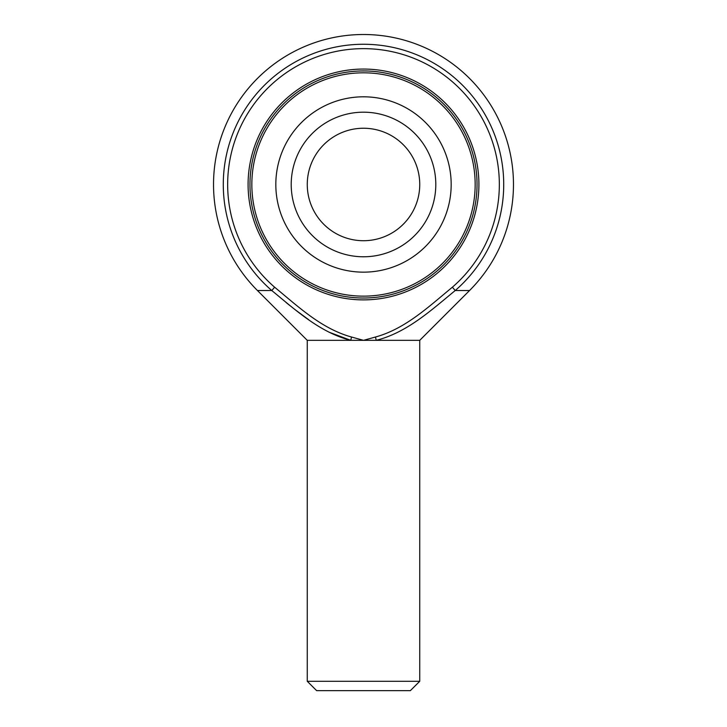 <?xml version="1.0" encoding="UTF-8"?>
<svg xmlns="http://www.w3.org/2000/svg" width="727" height="727" viewBox="0 0 727 727"><rect width="100%" height="100%" fill="white"/><g stroke="black" fill="none" stroke-linecap="round" stroke-linejoin="round"><path stroke-width="1.09" d="M435.8 184.476A72.3 72.3 0 0 0 327.35 121.872A72.3 72.3 0 0 0 327.35 247.089A72.3 72.3 0 0 0 435.8 184.476M419.743 184.476A56.243 56.243 0 0 0 335.383 135.776A56.243 56.243 0 0 0 335.383 233.185A56.243 56.243 0 0 0 419.743 184.476M249.961 184.476A113.539 113.539 0 0 0 363.5 298.015A113.539 113.539 0 0 0 477.039 184.476A113.539 113.539 0 0 0 363.5 70.946A113.539 113.539 0 0 0 249.961 184.476A113.539 113.539 0 0 1 363.5 70.946A113.539 113.539 0 0 1 477.039 184.476A113.539 113.539 0 0 1 363.5 298.015A113.539 113.539 0 0 1 249.961 184.476M363.5 69.065A115.411 115.411 0 0 1 478.911 184.476A115.411 115.411 0 0 1 363.5 299.887A115.411 115.411 0 0 1 248.089 184.476A115.411 115.411 0 0 1 363.5 69.065M274.633 287.22C298.134 306.503 321.361 328.695 351.523 337.019L363.5 340.336L375.477 337.019C405.566 328.731 428.866 306.512 452.367 287.22A135.831 135.831 0 0 0 461.836 90.775A135.831 135.831 0 0 0 265.164 90.775A135.831 135.831 0 0 0 274.633 287.22L271.771 290.527L257.449 290.527L307.257 340.336L307.257 681.281L419.743 681.281L419.743 340.336L307.257 340.336M285.975 302.423L290.055 305.713M295.253 309.793L308.702 319.726M328.777 332.085L350.777 340.336C319.998 332.566 295.771 310.184 271.771 290.527A140.22 140.22 0 0 1 261.993 87.749A140.22 140.22 0 0 1 465.007 87.749A140.22 140.22 0 0 1 455.229 290.527C431.247 310.147 407.238 332.439 376.222 340.336L375.477 337.019M419.743 340.336L469.551 290.527L455.229 290.527L452.367 287.22M419.743 681.281L410.364 690.65L316.636 690.65L307.257 681.281M350.777 340.336L351.523 337.019M363.5 72.818A111.658 111.658 0 0 0 251.842 184.476A111.658 111.658 0 0 0 363.5 296.143A111.658 111.658 0 0 0 475.158 184.476A111.658 111.658 0 0 0 363.5 72.818M363.5 96.809A87.676 87.676 0 0 0 275.824 184.476A87.676 87.676 0 0 0 363.5 272.152A87.676 87.676 0 0 0 451.176 184.476A87.676 87.676 0 0 0 363.5 96.809M469.551 290.527A149.98 149.98 0 0 0 469.551 78.434A149.98 149.98 0 0 0 257.449 78.434A149.98 149.98 0 0 0 257.449 290.527"/></g></svg>

